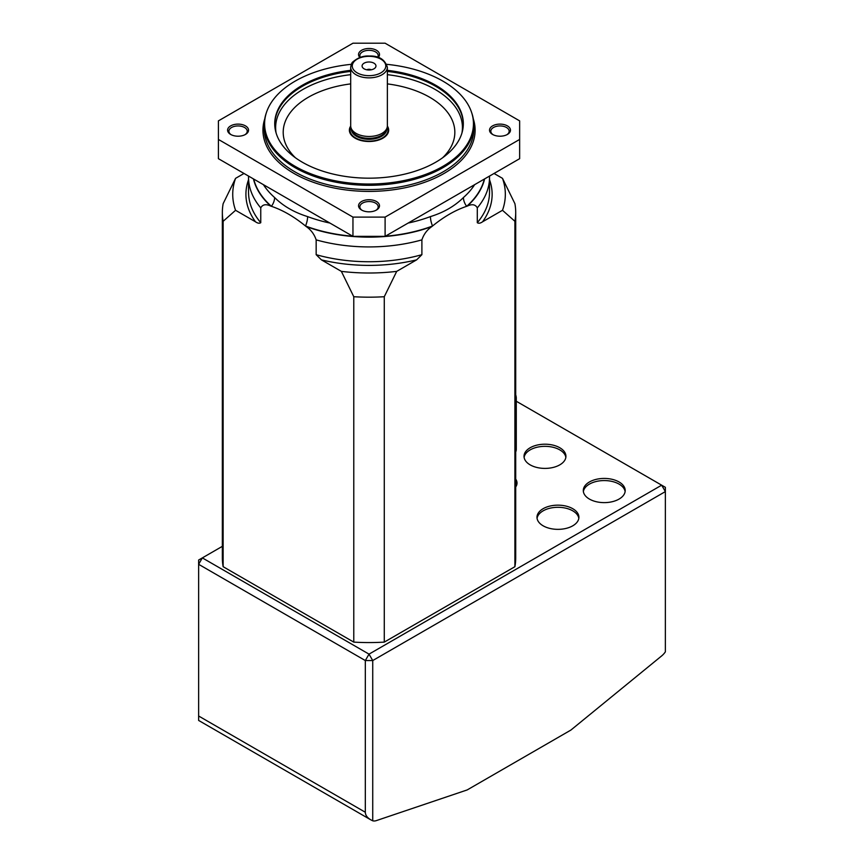 <?xml version="1.0" encoding="UTF-8"?>
<svg xmlns="http://www.w3.org/2000/svg" width="864" height="864" viewBox="0 0 864 864"><rect width="100%" height="100%" fill="white"/><g stroke="black" fill="none" stroke-linecap="round" stroke-linejoin="round"><path stroke-width="1.3" d="M387.364 126.079A19.645 11.34 180 0 1 388.67 130.162A19.645 11.34 180 0 1 369.025 141.502A19.645 11.34 180 0 1 349.38 130.162A19.645 11.34 180 0 1 350.698 126.079M387.115 127.613L386.5 129.773A17.701 10.228 180 0 1 369.025 138.326A17.701 10.228 180 0 1 351.562 129.773L350.935 127.613A18.338 10.584 0 0 0 369.025 136.469A18.338 10.584 0 0 0 387.115 127.613A18.338 10.584 0 0 0 387.364 125.885L387.364 67.284A18.338 10.584 180 0 1 362.016 77.058A18.338 10.584 180 0 1 350.687 67.284L350.687 125.885A18.338 10.584 0 0 0 350.935 127.613M375.44 67.532A6.944 4.007 180 0 1 375.365 67.63A6.944 4.007 180 0 1 369.025 70.006A6.944 4.007 180 0 1 362.686 67.63A6.944 4.007 180 0 1 368.928 61.992A6.944 4.007 180 0 1 375.44 67.532M366.811 69.79A3.272 1.89 180 0 1 371.25 69.79M467.186 789.934L570.91 730.058L661.694 655.884A13.1 7.56 120 0 0 665.366 651.845L665.366 491.594L372.73 660.55L372.73 820.8A13.1 7.56 120 0 0 376.402 820.595L467.186 789.934M222.35 546.34L202.338 557.896L369.025 654.134L661.662 485.179L516.272 401.242M530.161 464.864A20.952 12.096 180 0 1 524.027 456.311A20.952 12.096 180 0 1 544.979 444.204A20.952 12.096 180 0 1 565.931 456.311A20.952 12.096 180 0 1 553.003 467.478A20.952 12.096 180 0 1 530.161 464.864M589.432 499.079A20.952 12.096 180 0 1 583.297 490.525A20.952 12.096 180 0 1 604.249 478.429A20.952 12.096 180 0 1 625.201 490.525A20.952 12.096 180 0 1 612.263 501.703A20.952 12.096 180 0 1 589.432 499.079M543.132 525.809A20.952 12.096 180 0 1 536.987 517.255A20.952 12.096 180 0 1 557.95 505.159A20.952 12.096 180 0 1 578.902 517.255A20.952 12.096 180 0 1 565.963 528.433A20.952 12.096 180 0 1 543.132 525.809M198.634 564.311L198.634 716.008L365.321 812.246L365.321 660.55L198.634 564.311L198.634 560.034L202.338 557.896L198.634 564.311M537.073 518.324A20.952 12.096 180 0 1 557.95 507.298A20.952 12.096 180 0 1 578.815 518.324M583.373 491.594A20.952 12.096 180 0 1 604.249 480.568A20.952 12.096 180 0 1 625.126 491.594M524.113 457.38A20.952 12.096 180 0 1 544.979 446.342A20.952 12.096 180 0 1 565.855 457.38M665.366 491.594L665.366 487.318L661.662 485.179L665.366 491.594M372.73 660.55L369.025 654.134L365.321 660.55L372.73 660.55M365.321 812.246C365.407 815.173 367.211 817.7 370.753 819.806L372.73 820.8M370.753 819.806L198.634 720.436L198.634 716.008M477.295 207.878L477.295 222.696A120.485 69.563 0 0 0 489.521 192.175L489.521 177.358A120.485 69.563 180 0 1 477.295 207.878C475.416 204.412 472.079 203.818 467.284 206.107L466.657 206.312C455.209 210.19 443.837 216.756 432.54 226.012L431.914 226.519C427.108 229.792 423.77 234.241 421.891 239.868A120.485 69.563 180 0 1 316.159 239.868L316.159 254.686A120.485 69.563 0 0 0 421.891 254.686L421.891 239.868M316.159 239.868C314.28 234.23 310.943 229.781 306.148 226.519L305.521 226.012C294.073 216.67 282.701 210.103 271.404 206.312L270.778 206.107C265.972 203.818 262.634 204.412 260.755 207.878A120.485 69.563 180 0 1 248.54 177.358L248.54 192.175A120.485 69.563 0 0 0 260.755 222.696L260.755 207.878M253.714 179.064A116.467 67.241 180 0 0 271.404 206.312A13.1 8.964 131.6 0 0 274.612 197.543C283.262 206.096 294.257 212.447 307.606 216.594A13.1 5.832 -69.4 0 1 305.521 226.012A116.467 67.241 180 0 0 352.717 236.228M408.132 223.063A112.633 65.027 0 0 0 430.445 216.594C443.696 212.501 454.691 206.161 463.439 197.543A13.1 8.964 -131.6 0 0 466.657 206.312A116.467 67.241 180 0 0 484.348 179.064M352.955 217.112L218.408 139.439L218.408 120.874L352.955 43.2L385.106 43.2L519.642 120.874L519.642 139.439L385.106 217.112L385.106 236.358L352.955 236.358L352.955 217.112L385.106 217.112M519.642 139.439L519.642 158.684L385.106 236.358M218.408 139.439L218.408 158.684L352.955 236.358M230.656 134.438L230.656 134.438A10.476 6.048 180 0 1 230.656 125.885A10.476 6.048 180 0 1 245.473 125.885A10.476 6.048 180 0 1 245.473 134.438A10.476 6.048 180 0 1 230.656 134.438L230.656 134.438M361.616 210.049L361.616 210.049A10.476 6.048 180 0 1 361.616 201.496A10.476 6.048 180 0 1 376.434 201.496A10.476 6.048 180 0 1 376.434 210.049A10.476 6.048 180 0 1 361.616 210.049L361.616 210.049M492.588 134.438L492.588 134.438A10.476 6.048 180 0 1 492.588 125.885A10.476 6.048 180 0 1 507.406 125.885A10.476 6.048 180 0 1 507.406 134.438A10.476 6.048 180 0 1 492.588 134.438L492.588 134.438M359.888 57.499A10.476 6.048 180 0 1 369.025 48.492A10.476 6.048 180 0 1 378.173 57.499M223.139 221.303L223.139 566.698A146.686 84.683 180 0 1 222.35 557.896L222.35 212.501A146.686 84.683 180 0 1 223.139 203.688L235.57 178.34A136.296 78.689 0 0 0 235.57 210.298L223.139 221.303A146.686 84.683 180 0 1 222.35 212.501M502.492 210.298A136.296 78.689 0 0 0 502.492 178.34L514.912 203.688A146.686 84.683 180 0 1 515.711 212.501A146.686 84.683 180 0 1 514.912 221.303L502.492 210.298L482.555 221.8C480.395 223.301 478.634 223.592 477.295 222.696M515.711 212.501L515.711 557.896A146.686 84.683 180 0 1 514.912 566.698L514.912 221.303M421.891 254.686L416.632 259.859L396.706 271.372L384.275 296.719L384.275 642.114A146.686 84.683 180 0 1 353.776 642.114L353.776 296.719L341.356 271.372L321.419 259.859L316.159 254.686M384.275 296.719A146.686 84.683 180 0 1 353.776 296.719M260.755 222.696C259.416 223.592 257.666 223.301 255.496 221.8L235.57 210.298M244.004 173.47L235.57 178.34M514.912 566.698L384.275 642.114M341.356 271.372A136.296 78.689 0 0 0 396.706 271.372M502.492 178.34L494.046 173.47M353.776 642.114L223.139 566.698M244.976 134.698A9.169 5.292 0 0 0 247.234 131.231A9.169 5.292 0 0 0 238.064 125.939A9.169 5.292 0 0 0 228.895 131.231A9.169 5.292 0 0 0 231.142 134.698M377.698 57.337A9.169 5.292 0 0 0 378.194 55.609A9.169 5.292 0 0 0 372.535 50.728A9.169 5.292 0 0 0 362.545 51.872A9.169 5.292 0 0 0 359.856 55.609A9.169 5.292 0 0 0 360.364 57.337M506.909 134.698A9.169 5.292 0 0 0 509.166 131.231A9.169 5.292 0 0 0 506.477 127.483A9.169 5.292 0 0 0 496.487 126.338A9.169 5.292 0 0 0 490.828 131.231A9.169 5.292 0 0 0 493.074 134.698M375.937 210.319A9.169 5.292 0 0 0 378.194 206.842A9.169 5.292 0 0 0 369.025 201.55A9.169 5.292 0 0 0 359.856 206.842A9.169 5.292 0 0 0 362.113 210.319M351.313 64.325A104.425 60.286 0 0 0 266.501 112.32A104.425 60.286 0 0 0 295.186 166.374A104.425 60.286 0 0 0 417.992 176.99A104.425 60.286 0 0 0 471.56 112.32A104.425 60.286 0 0 0 386.737 64.325M387.364 70.34A94.295 54.443 180 0 1 435.704 85.244A94.295 54.443 180 0 1 463.32 123.746A94.295 54.443 180 0 1 369.025 178.178A94.295 54.443 180 0 1 274.73 123.746A94.295 54.443 180 0 1 350.687 70.34M471.56 112.32L471.906 113.346A104.771 60.491 180 0 1 473.796 124.816A104.771 60.491 180 0 1 409.126 180.695A104.771 60.491 180 0 1 294.937 167.584A104.771 60.491 180 0 1 264.254 124.816A104.771 60.491 180 0 1 266.155 113.346L266.501 112.32M387.364 71.41A94.295 54.443 180 0 1 435.704 86.314A94.295 54.443 180 0 1 463.32 124.276M274.741 124.276A94.295 54.443 180 0 1 350.687 71.41M430.445 216.594A13.1 5.832 -110.6 0 0 432.54 226.012A116.467 67.241 180 0 1 385.344 236.228M515.711 449.68L516.272 449.356L516.272 398.023A7.862 4.536 60 0 0 515.711 394.891M516.272 449.356A7.862 4.536 60 0 1 515.711 451.84M387.256 127.03A19.019 10.984 180 0 1 381.758 138.316A19.019 10.984 180 0 1 361.757 140.303A19.019 10.984 180 0 1 350.806 127.03M351.324 128.941L351.324 129.092A17.701 10.228 0 0 0 362.254 138.532A17.701 10.228 0 0 0 386.737 129.092L386.737 128.941M362.621 74.941A16.762 9.677 0 0 0 385.646 64.735A16.762 9.677 0 0 0 358.819 58.32A16.762 9.677 0 0 0 362.621 74.941M515.711 479.12A18.338 10.584 180 0 1 515.711 486.961M467.284 206.107A116.651 67.349 0 0 0 484.607 178.913M306.148 226.519A116.651 67.349 0 0 0 431.914 226.519M383.562 236.358A116.467 67.241 180 0 1 354.499 236.358M253.444 178.913A116.651 67.349 0 0 0 270.778 206.107M463.439 197.543A112.633 65.027 0 0 0 474.649 184.658M263.401 184.658A112.633 65.027 0 0 0 274.612 197.543M307.606 216.594A112.633 65.027 0 0 0 329.918 223.063M473.299 118.876A106.078 61.247 180 0 1 418.511 184.334A106.078 61.247 180 0 1 294.019 173.47A106.078 61.247 180 0 1 264.762 118.876M255.496 221.8A123.109 71.075 180 0 1 248.54 179.734M416.632 259.859A123.109 71.075 180 0 1 321.419 259.859M489.521 179.734A123.109 71.075 180 0 1 482.555 221.8M264.254 124.816L264.254 129.092A104.771 60.491 0 0 0 294.937 171.86A104.771 60.491 0 0 0 409.126 184.972A104.771 60.491 0 0 0 473.796 129.092L473.796 124.816M442.595 157.799A85.806 49.54 0 0 0 429.7 97.265A85.806 49.54 0 0 0 387.364 83.894M350.687 83.894A85.806 49.54 0 0 0 295.456 157.799M276.113 133.013A93.398 53.924 180 0 1 350.687 74.671M387.364 74.671A93.398 53.924 180 0 1 435.067 89.413A93.398 53.924 180 0 1 461.948 133.013M515.711 398.347L516.272 398.023M387.364 67.284C384.923 59.4 378.842 55.642 369.122 56.03C363.29 55.663 357.847 57.65 352.793 61.981C352.004 62.338 351.302 64.109 350.687 67.284M248.551 176.094L248.54 177.358M489.499 176.094L489.521 177.358"/></g></svg>
